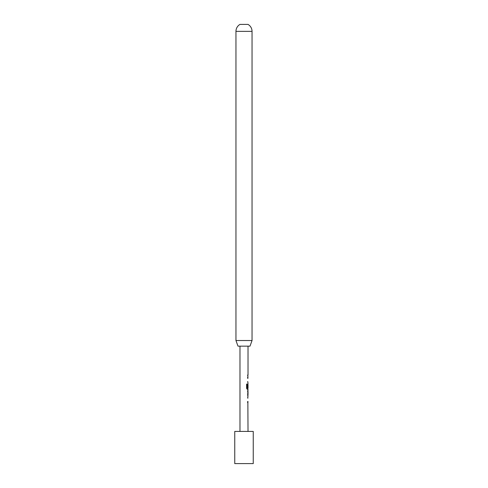 <?xml version="1.0" encoding="UTF-8"?>
<svg xmlns="http://www.w3.org/2000/svg" width="488" height="488" viewBox="0 0 488 488"><rect width="100%" height="100%" fill="white"/><g stroke="black" fill="none" stroke-linecap="round" stroke-linejoin="round"><path stroke-width="0.73" d="M247.861 397.037L247.709 398.043M247.861 401.459L247.861 402.472L247.526 402.472M247.861 398.074L247.526 398.049L247.861 398.074M247.861 390.571L248.02 394.847L247.66 394.871M247.514 391.461L247.861 391.461M247.825 391.461L247.861 395.762M247.66 395.884L248.026 395.884L247.672 394.938L248.02 389.296L247.227 389.296L246.599 388.35L246.599 384.093L247.264 384.093L247.135 388.106L247.861 388.18L247.861 389.186M247.264 384.093L247.264 388.106L248.02 388.18L248.02 384.764L247.672 387.71L247.959 383.861M247.526 377.273L247.861 377.273L247.703 378.279M247.526 381.695L247.861 381.695L247.861 382.708M247.861 378.31L247.526 378.285L247.861 378.31M247.526 375.107L247.861 375.107L247.861 376.12M253.248 431.423L234.752 431.423L234.752 463.6L253.248 463.6L253.248 431.423M249.996 346.157L238.004 346.157L235.954 340.526L252.046 340.526L249.996 346.157M252.046 340.526L252.046 31.366L235.954 31.366L235.954 340.526M252.046 31.366A8.046 8.046 0 0 0 248.02 24.4L239.98 24.4A8.046 8.046 0 0 0 235.954 31.366M239.98 346.157L239.98 431.423M247.861 402.362L248.02 431.423M248.02 402.472L247.672 402.472L247.672 401.459L248.02 401.459M247.672 398.049L248.02 398.074L247.672 398.049L248.02 395.884M247.855 384.757L247.971 387.71M247.825 381.695L248.02 383.861M247.672 378.285L248.02 378.31L247.672 378.285L247.861 377.383M247.672 375.107L248.02 375.107L247.66 375.107L248.02 377.273M248.02 346.157L248.02 375.107M248.026 390.449L247.66 390.449M247.66 391.461L248.02 391.461L248.02 394.847"/></g></svg>

